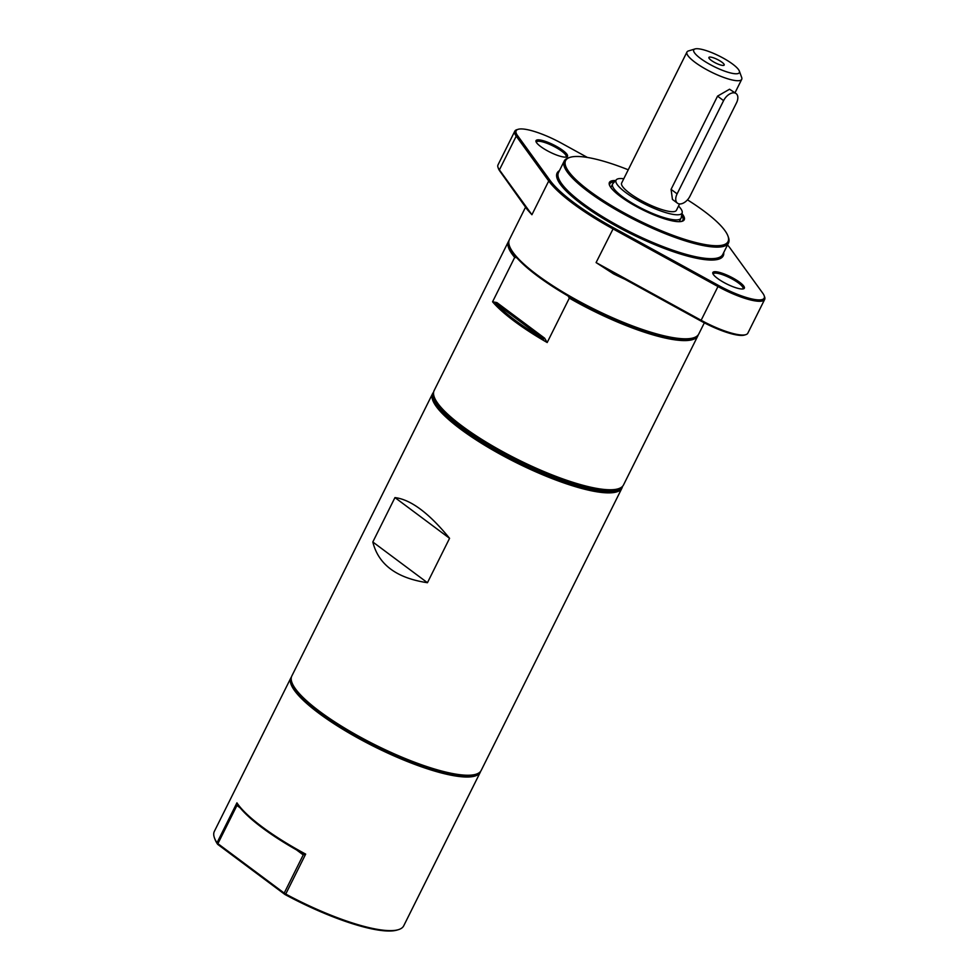 <?xml version="1.0" encoding="UTF-8"?>
<svg xmlns="http://www.w3.org/2000/svg" width="979" height="979" viewBox="0 0 979 979"><rect width="100%" height="100%" fill="white"/><g stroke="black" fill="none" stroke-linecap="round" stroke-linejoin="round"><path stroke-width="1.47" d="M427.444 582.713C396.63 578.112 378.42 564.54 372.815 541.987L427.444 582.713L449.569 538.315C429.035 513.131 410.825 499.559 394.953 497.589L449.569 538.315M372.815 541.987L394.953 497.589M543.663 339.052L544.63 338.183L496.891 302.584L495.692 303.27L543.663 339.052A104.777 24.194 -153.5 0 1 495.692 303.27M704.342 322.85L698.773 333.998A105.805 24.426 -153.5 0 1 693.487 337.841L692.177 338.232A104.777 24.194 -153.5 0 1 670.945 337.853A104.777 24.194 -153.5 0 1 568.101 296.001A104.777 24.194 -153.5 0 1 516.814 257.758L514.697 257.391L492.572 301.789L496.891 302.584M544.63 338.183L547.188 342.528L569.325 298.13L568.101 296.001M492.572 301.789A105.805 24.426 26.5 0 0 547.188 342.528M214.462 837.938L214.927 839.211A104.777 24.194 26.5 0 0 217.619 844.302L284.889 894.451A104.777 24.194 26.5 0 0 397.119 930.05L398.416 929.658A105.805 24.426 -153.5 0 1 376.976 929.279A105.805 24.426 -153.5 0 1 285.746 894.06L284.889 894.451L284.204 893.093L285.746 894.06L305.668 854.104L303.233 854.912L301.14 852.489L305.668 854.104A105.805 24.426 -153.5 0 1 236.93 802.841L238.643 805.888L236.942 805.472L236.93 802.841L217.008 842.797L217.619 844.302L217.008 842.797A105.805 24.426 -153.5 0 1 214.462 837.938A105.805 24.426 -153.5 0 1 214.34 831.404L290.934 677.786A105.805 24.426 -153.5 0 1 291.448 676.93M238.643 805.888A104.777 24.194 26.5 0 0 301.14 852.489M296.551 849.919L303.233 854.912L284.204 893.093L217.901 843.653L236.942 805.472L240.234 807.932M480.665 771.268A105.805 24.426 -153.5 0 1 480.297 772.198L403.715 925.816A105.805 24.426 -153.5 0 1 398.416 929.658M480.297 772.198A105.805 24.426 -153.5 0 1 453.571 775.662A105.805 24.426 -153.5 0 1 344.51 730.31A105.805 24.426 -153.5 0 1 290.934 677.786M620.931 487.628A104.777 24.194 -153.5 0 1 595.024 490.136A104.777 24.194 -153.5 0 1 488.913 446.363A104.777 24.194 -153.5 0 1 433.575 394.207M433.611 392.212A105.805 24.426 26.5 0 0 432.596 393.644A105.805 24.426 26.5 0 0 486.184 446.167A105.805 24.426 26.5 0 0 595.232 491.519A105.805 24.426 26.5 0 0 621.971 488.056A105.805 24.426 26.5 0 0 622.509 486.379M621.971 488.056L481.191 770.424A105.805 24.426 -153.5 0 1 475.892 774.267A105.805 24.426 -153.5 0 1 454.452 773.887A105.805 24.426 -153.5 0 1 355.977 734.691A105.805 24.426 -153.5 0 1 291.938 682.547A105.805 24.426 -153.5 0 1 291.815 676.012L432.596 393.644M698.26 334.842A105.805 24.426 -153.5 0 1 697.892 335.773L623.513 484.948A105.805 24.426 -153.5 0 1 618.226 488.79A105.805 24.426 -153.5 0 1 596.786 488.411A105.805 24.426 -153.5 0 1 498.311 449.214A105.805 24.426 -153.5 0 1 434.272 397.07A105.805 24.426 -153.5 0 1 434.15 390.535L508.529 241.36A105.805 24.426 -153.5 0 1 509.043 240.504M434.272 397.07L434.737 398.355A104.777 24.194 26.5 0 0 498.152 449.985A104.777 24.194 26.5 0 0 595.685 488.815A104.777 24.194 26.5 0 0 616.917 489.182L618.226 488.79M514.697 257.391A105.805 24.426 -153.5 0 1 508.529 241.36M697.892 335.773A105.805 24.426 -153.5 0 1 671.166 339.236A105.805 24.426 -153.5 0 1 569.325 298.13M498.03 167.446L498.507 168.718A39.772 9.178 26.5 0 0 499.841 171.105L527.24 209.53L531.915 214.731L499.412 169.881A40.788 9.423 -153.5 0 1 498.03 167.446A40.788 9.423 -153.5 0 1 497.993 164.925L514.807 131.174A40.788 9.423 26.5 0 0 516.227 136.142L548.729 180.98A105.805 24.426 26.5 0 0 612.915 228.841L717.815 286.455A40.788 9.423 26.5 0 0 764.66 299.439A40.788 9.423 26.5 0 0 764.611 296.918L764.146 295.646A39.772 9.178 -153.5 0 1 718.513 285.44L613.613 227.826A104.777 24.194 -153.5 0 1 550.051 180.43L517.548 135.591A39.772 9.178 -153.5 0 1 518.16 129.301A39.772 9.178 -153.5 0 1 561.848 143.399L587.4 157.448M536.394 142.432A16.57 3.83 -153.5 0 1 536.492 141.979A16.57 3.83 -153.5 0 1 553.025 145.957A16.57 3.83 -153.5 0 1 566.143 156.775A16.57 3.83 -153.5 0 1 565.85 157.117M613.588 273.912L613.857 273.202L700.805 320.953A39.772 9.178 26.5 0 0 744.493 335.063L745.79 334.659A40.788 9.423 -153.5 0 1 700.988 320.194L596.089 262.58L613.588 273.912A105.805 24.426 26.5 0 0 624.994 279.321M713.226 274.291A16.57 3.83 -153.5 0 1 713.324 273.851A16.57 3.83 -153.5 0 1 729.857 277.816A16.57 3.83 -153.5 0 1 742.988 288.634A16.57 3.83 -153.5 0 1 742.682 288.976M764.66 299.439L747.834 333.178A40.788 9.423 -153.5 0 1 745.79 334.659M518.16 129.301L516.851 129.693A40.788 9.423 26.5 0 0 514.807 131.174M727.519 244.921A104.777 24.194 -153.5 0 1 730.297 248.421L762.8 293.259A39.772 9.178 -153.5 0 1 764.146 295.646M540.653 146.532A17.585 4.063 26.5 0 0 566.621 156.983A17.585 4.063 26.5 0 0 553.576 144.855A17.585 4.063 26.5 0 0 536.039 141.722A17.585 4.063 26.5 0 0 540.653 146.532M559.45 170.64A92.797 21.428 26.5 0 0 598.634 215.71A92.797 21.428 26.5 0 0 699.777 258.86A92.797 21.428 26.5 0 0 723.726 252.533M717.485 278.391A17.585 4.063 26.5 0 0 743.453 288.842A17.585 4.063 26.5 0 0 730.407 276.714A17.585 4.063 26.5 0 0 712.871 273.594A17.585 4.063 26.5 0 0 717.485 278.391M728.511 242.939L722.759 254.479A91.781 21.195 -153.5 0 1 699.569 257.489A91.781 21.195 -153.5 0 1 604.961 218.146A91.781 21.195 -153.5 0 1 558.483 172.585L564.234 161.033A91.781 21.195 26.5 0 0 610.725 206.606A91.781 21.195 26.5 0 0 705.321 245.949A91.781 21.195 26.5 0 0 728.511 242.939A91.781 21.195 26.5 0 0 728.413 237.273L727.935 235.988A90.753 20.963 -153.5 0 1 705.113 244.566A90.753 20.963 -153.5 0 1 602.991 200.328A90.753 20.963 -153.5 0 1 570.133 157.313A90.753 20.963 -153.5 0 1 628.249 169.795M570.133 157.313L568.836 157.705A91.781 21.195 26.5 0 0 564.234 161.033M687.466 199.851A90.753 20.963 -153.5 0 1 727.935 235.988M615.62 180.564A41.816 9.655 26.5 0 0 609.452 185.031A41.816 9.655 26.5 0 0 634.759 205.639A41.816 9.655 26.5 0 0 673.674 221.132A41.816 9.655 26.5 0 0 682.143 221.278A41.816 9.655 26.5 0 0 681.996 213.667M609.733 185.692A40.788 9.423 -153.5 0 1 609.868 183.795A40.788 9.423 -153.5 0 1 614.371 181.947M681.641 215.478A40.788 9.423 -153.5 0 1 682.877 220.189A40.788 9.423 -153.5 0 1 681.445 221.45M711.06 57.161A8.542 1.97 -153.5 0 1 720.336 61.114A8.542 1.97 -153.5 0 1 723.995 65.263A8.542 1.97 -153.5 0 1 715.661 63.011A8.542 1.97 -153.5 0 1 708.857 57.712A8.542 1.97 -153.5 0 1 711.06 57.161M516.814 257.758A104.777 24.194 -153.5 0 1 509.998 247.406L509.533 246.121A105.805 24.426 -153.5 0 1 509.41 239.586L525.735 206.826M736.477 102.905L689.999 196.13A10.194 6.107 -53.3 0 1 677.456 203.179A10.194 6.107 -53.3 0 1 677.113 193.866L723.591 100.629A10.194 6.107 -53.3 0 1 736.135 93.592A10.194 6.107 -53.3 0 1 736.477 102.905M677.456 203.179L672.451 199.447L671.08 189.363L717.558 96.126L729.551 89.224L736.135 93.592M693.487 337.841A105.805 24.426 -153.5 0 1 672.047 337.461A105.805 24.426 -153.5 0 1 573.572 298.265A105.805 24.426 -153.5 0 1 509.533 246.121M732.916 73.462A25.491 5.886 -153.5 0 1 704.231 61.028A25.491 5.886 -153.5 0 1 695.004 48.95A25.491 5.886 -153.5 0 1 719.173 55.987A25.491 5.886 -153.5 0 1 739.329 71.051A25.491 5.886 -153.5 0 1 732.916 73.462M739.329 71.051L741.678 77.451A30.594 7.061 -153.5 0 1 741.715 79.336A30.594 7.061 -153.5 0 1 733.981 80.339A30.594 7.061 -153.5 0 1 702.445 67.233A30.594 7.061 -153.5 0 1 686.952 52.046A30.594 7.061 -153.5 0 1 688.482 50.932L695.004 48.95M679.585 203.938L676.416 210.314A30.594 7.061 -153.5 0 1 668.681 211.317A30.594 7.061 -153.5 0 1 637.145 198.199A30.594 7.061 -153.5 0 1 621.653 183.012L686.952 52.046M678.533 206.055A36.872 8.517 -153.5 0 1 682.204 212.602A36.872 8.517 -153.5 0 1 672.72 214.328A36.872 8.517 -153.5 0 1 633.756 197.942A36.872 8.517 -153.5 0 1 616.342 179.757A36.872 8.517 -153.5 0 1 623.77 178.753M682.204 212.602L681.225 217.632A38.242 8.835 -153.5 0 1 681.041 218.17A38.242 8.835 -153.5 0 1 671.374 219.418A38.242 8.835 -153.5 0 1 631.957 203.032A38.242 8.835 -153.5 0 1 612.597 184.04A38.242 8.835 -153.5 0 1 612.915 183.575L616.342 179.757M475.892 774.267L474.582 774.658A104.777 24.194 -153.5 0 1 453.35 774.279A104.777 24.194 -153.5 0 1 355.83 735.462A104.777 24.194 -153.5 0 1 292.403 683.831L291.938 682.547M718.513 285.44L700.805 320.953M613.613 227.826L596.089 262.58M517.548 135.591L516.227 136.142L499.412 169.881L499.841 171.105M550.051 180.43L548.729 180.98L531.915 214.731M677.113 193.866L671.08 189.363M717.558 96.126L723.591 100.629M741.715 79.336L735.021 92.76M612.597 184.04L610.859 187.527M681.041 218.17L679.304 221.658"/></g></svg>

